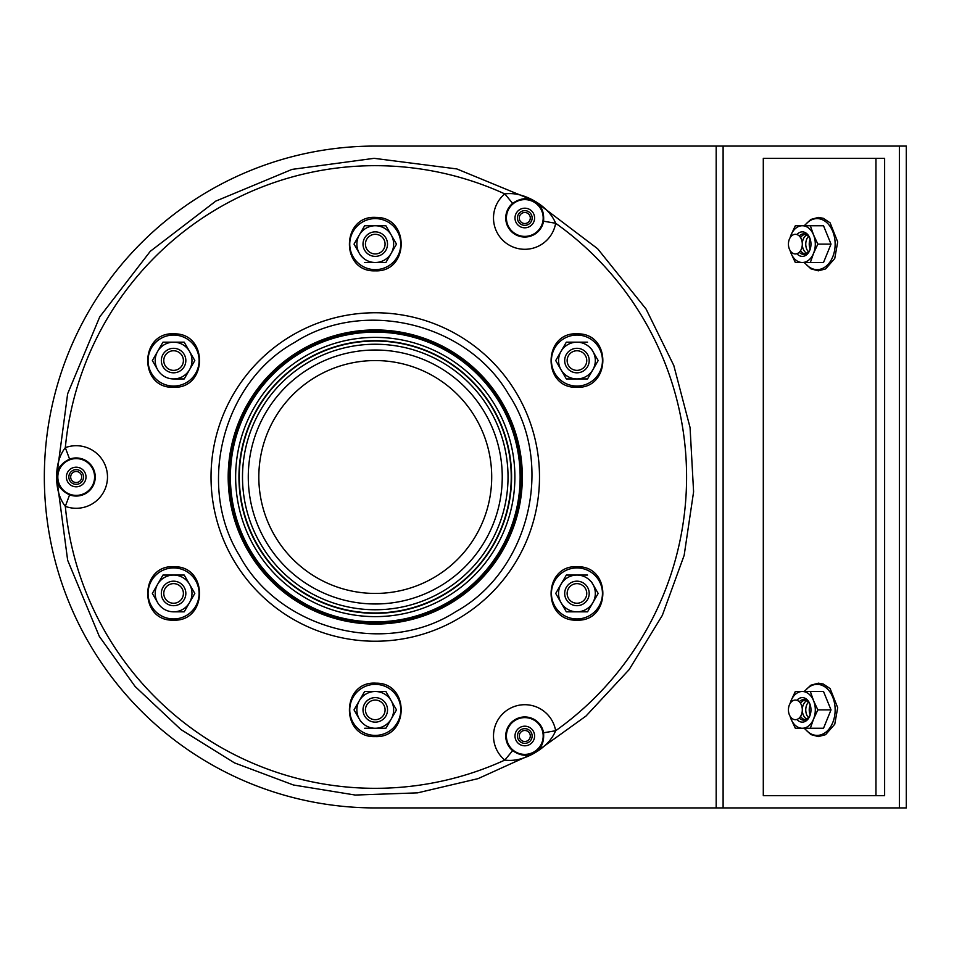 <?xml version="1.0" encoding="UTF-8"?>
<svg xmlns="http://www.w3.org/2000/svg" width="954" height="954" viewBox="0 0 954 954"><rect width="100%" height="100%" fill="white"/><g stroke="black" fill="none" stroke-linecap="round" stroke-linejoin="round"><path stroke-width="1.43" d="M899.372 146.069L375.268 146.069A330.931 330.931 0 0 0 44.337 477A330.931 330.931 0 0 0 375.268 807.931L906.3 807.931L906.3 146.069L899.372 146.069L899.372 807.931M806.893 253.347A9.802 6.928 90 0 1 802.302 244.117A9.802 6.928 90 0 1 791.903 252.619A9.802 6.928 90 0 1 791.903 235.626A9.802 6.928 90 0 1 802.302 244.117A9.802 6.928 90 0 1 806.893 234.899M805.856 253.931A9.802 6.928 90 0 1 800.561 250.604M800.561 237.641A9.802 6.928 90 0 1 805.856 234.314M808.455 251.88A9.802 6.928 90 0 1 805.76 244.117A9.802 6.928 90 0 1 808.455 236.365M810.125 248.922A9.802 6.928 90 0 1 809.231 244.117A9.802 6.928 90 0 1 810.125 239.323M806.893 719.101A9.802 6.928 90 0 1 802.302 709.883A9.802 6.928 90 0 1 791.903 718.374A9.802 6.928 90 0 1 791.903 701.381A9.802 6.928 90 0 1 802.302 709.883A9.802 6.928 90 0 1 806.893 700.653M805.856 719.686A9.802 6.928 90 0 1 800.561 716.359M800.561 703.396A9.802 6.928 90 0 1 805.856 700.069M808.455 717.635A9.802 6.928 90 0 1 805.76 709.883A9.802 6.928 90 0 1 808.455 702.12M810.125 714.677A9.802 6.928 90 0 1 809.231 709.883A9.802 6.928 90 0 1 810.125 705.078M387.515 244.117A12.259 12.259 0 0 1 369.138 254.742A12.259 12.259 0 0 1 369.138 233.503A12.259 12.259 0 0 1 387.515 244.117M385.07 244.117A9.802 9.802 0 0 1 370.355 252.619A9.802 9.802 0 0 1 370.355 235.626A9.802 9.802 0 0 1 385.07 244.117M179.71 349.951A12.259 12.259 0 0 1 179.71 371.178A12.259 12.259 0 0 1 161.333 360.564A12.259 12.259 0 0 1 179.71 349.951M178.493 352.074A9.802 9.802 0 0 1 178.493 369.055A9.802 9.802 0 0 1 163.778 360.564A9.802 9.802 0 0 1 178.493 352.074M167.451 582.822A12.259 12.259 0 0 1 185.839 593.436A12.259 12.259 0 0 1 167.451 604.049A12.259 12.259 0 0 1 167.451 582.822M168.679 584.945A9.802 9.802 0 0 1 183.395 593.436A9.802 9.802 0 0 1 168.679 601.926A9.802 9.802 0 0 1 168.679 584.945M363.009 709.883A12.259 12.259 0 0 1 381.397 699.258A12.259 12.259 0 0 1 381.397 720.497A12.259 12.259 0 0 1 363.009 709.883M365.454 709.883A9.802 9.802 0 0 1 380.169 701.381A9.802 9.802 0 0 1 380.169 718.374A9.802 9.802 0 0 1 365.454 709.883M570.814 604.049A12.259 12.259 0 0 1 570.814 582.822A12.259 12.259 0 0 1 589.202 593.436A12.259 12.259 0 0 1 570.814 604.049M572.042 601.926A9.802 9.802 0 0 1 572.042 584.945A9.802 9.802 0 0 1 586.746 593.436A9.802 9.802 0 0 1 572.042 601.926M583.073 371.178A12.259 12.259 0 0 1 564.685 360.564A12.259 12.259 0 0 1 583.073 349.951A12.259 12.259 0 0 1 583.073 371.178M581.845 369.055A9.802 9.802 0 0 1 567.141 360.564A9.802 9.802 0 0 1 581.845 352.074A9.802 9.802 0 0 1 581.845 369.055M875.963 158.328L884.632 158.328L884.632 795.672L763.295 795.672L763.295 158.328L875.963 158.328L875.963 795.672M152.354 360.564L157.66 351.37L152.354 360.564L157.66 369.758A18.388 18.388 0 0 0 173.58 378.941L184.205 378.941L194.819 360.564L189.512 369.758A18.388 18.388 0 0 0 189.512 351.37L184.205 342.176L189.512 351.37A18.388 18.388 0 0 0 173.58 342.176L162.967 342.176L157.66 351.37A18.388 18.388 0 0 0 157.66 369.758M194.819 360.564L189.512 351.37M184.205 378.941L173.58 378.941A18.388 18.388 0 0 0 189.512 369.758M184.205 342.176L173.58 342.176A18.388 18.388 0 0 0 157.66 351.37M354.029 244.117L359.336 253.311L354.029 244.117L359.336 234.934A18.388 18.388 0 0 0 359.336 253.311L360.707 255.684M364.643 225.74L359.336 234.934A18.388 18.388 0 0 1 375.268 225.74L364.643 225.74M396.494 244.117L391.188 253.311L396.494 244.117L385.881 225.74L375.268 225.74A18.388 18.388 0 0 1 391.188 253.311L385.881 262.505L364.643 262.505L375.268 262.505A18.388 18.388 0 0 0 391.188 253.311M385.881 262.505L375.268 262.505A18.388 18.388 0 0 1 359.336 253.311M591.48 372.155L587.557 378.941L576.943 378.941A18.388 18.388 0 0 0 592.863 351.37A18.388 18.388 0 0 0 576.943 342.176L566.33 342.176L555.717 360.564L566.33 378.941L587.557 378.941L598.17 360.564L591.48 348.973M555.717 360.564L561.024 351.37A18.388 18.388 0 0 0 576.943 378.941L566.33 378.941M587.557 342.176L576.943 342.176A18.388 18.388 0 0 0 561.024 351.37M591.48 605.027L587.557 611.824L576.943 611.824A18.388 18.388 0 0 0 592.863 584.242A18.388 18.388 0 0 0 576.943 575.059L566.33 575.059L555.717 593.436L566.33 611.824L587.557 611.824L598.17 593.436L591.48 581.845M555.717 593.436L561.024 584.242A18.388 18.388 0 0 0 576.943 611.824L566.33 611.824M587.557 575.059L576.943 575.059A18.388 18.388 0 0 0 561.024 584.242M354.029 709.883L359.336 719.066L354.029 709.883L359.336 700.689A18.388 18.388 0 0 0 359.336 719.066L360.707 721.439M364.643 691.495L359.336 700.689A18.388 18.388 0 0 1 375.268 691.495L364.643 691.495M396.494 709.883L391.188 719.066L396.494 709.883L385.881 691.495L375.268 691.495A18.388 18.388 0 0 1 391.188 719.066L385.881 728.26L364.643 728.26L375.268 728.26A18.388 18.388 0 0 0 391.188 719.066M385.881 728.26L375.268 728.26A18.388 18.388 0 0 1 359.336 719.066M152.354 593.436L157.66 584.242L152.354 593.436L157.66 602.63A18.388 18.388 0 0 0 173.58 611.824L184.205 611.824L194.819 593.436L189.512 602.63A18.388 18.388 0 0 0 189.512 584.242L184.205 575.059L189.512 584.242A18.388 18.388 0 0 0 173.58 575.059L162.967 575.059L157.66 584.242A18.388 18.388 0 0 0 157.66 602.63M194.819 593.436L189.512 584.242M184.205 611.824L173.58 611.824A18.388 18.388 0 0 0 189.512 602.63M184.205 575.059L173.58 575.059A18.388 18.388 0 0 0 157.66 584.242M790.115 250.52A18.388 12.998 -90 0 0 791.045 253.311L795.326 262.505L802.302 262.505A18.388 12.998 -90 0 0 813.559 253.311L817.852 244.117L831.017 244.117L823.517 262.505L810.34 262.505L813.559 253.311A18.388 12.998 -90 0 0 813.559 234.934L810.34 225.74L823.517 225.74L831.017 244.117M817.852 244.117L813.559 234.934A18.388 12.998 -90 0 0 802.302 225.74L795.326 225.74L791.045 234.934A18.388 12.998 -90 0 0 790.115 237.725M810.34 262.505L802.302 262.505A18.388 12.998 -90 0 1 791.045 253.311M810.34 225.74L802.302 225.74A18.388 12.998 -90 0 0 791.045 234.934M796.876 253.692A12.259 8.669 -90 0 0 806.047 255.171A12.259 8.669 -90 0 0 810.96 244.117A12.259 8.669 -90 0 0 806.047 233.074A12.259 8.669 -90 0 0 796.876 234.553M799.261 252.238A10.267 7.262 -90 0 0 803.709 254.384A10.267 7.262 -90 0 0 810.96 244.117A10.267 7.262 -90 0 0 803.709 233.861A10.267 7.262 -90 0 0 799.261 236.008M790.115 716.275A18.388 12.998 -90 0 0 791.045 719.066L795.326 728.26L802.302 728.26A18.388 12.998 -90 0 0 813.559 719.066L817.852 709.883L831.017 709.883L823.517 728.26L810.34 728.26L813.559 719.066A18.388 12.998 -90 0 0 813.559 700.689L810.34 691.495L823.517 691.495L831.017 709.883M817.852 709.883L813.559 700.689A18.388 12.998 -90 0 0 802.302 691.495L795.326 691.495L791.045 700.689A18.388 12.998 -90 0 0 790.115 703.48M810.34 728.26L802.302 728.26A18.388 12.998 -90 0 1 791.045 719.066M810.34 691.495L802.302 691.495A18.388 12.998 -90 0 0 791.045 700.689M796.876 719.447A12.259 8.669 -90 0 0 806.047 720.926A12.259 8.669 -90 0 0 810.96 709.883A12.259 8.669 -90 0 0 806.047 698.829A12.259 8.669 -90 0 0 796.876 700.308M799.261 717.992A10.267 7.262 -90 0 0 803.709 720.139A10.267 7.262 -90 0 0 810.96 709.883A10.267 7.262 -90 0 0 803.709 699.616A10.267 7.262 -90 0 0 799.261 701.762M375.268 612.969A135.969 135.969 0 0 1 257.508 409.016A135.969 135.969 0 0 1 493.015 409.016A135.969 135.969 0 0 1 375.268 612.969M502.245 477A126.977 126.977 0 0 1 311.779 586.972A126.977 126.977 0 0 1 311.779 367.028A126.977 126.977 0 0 1 502.245 477M375.268 593.436A116.436 116.436 0 0 0 491.704 477A116.436 116.436 0 0 0 375.268 360.564A116.436 116.436 0 0 0 258.82 477A116.436 116.436 0 0 0 375.268 593.436M522.339 477A147.083 147.083 0 0 1 301.726 604.383A147.083 147.083 0 0 1 301.726 349.629A147.083 147.083 0 0 1 522.339 477M375.268 622.855A145.855 145.855 0 0 1 248.946 404.079A145.855 145.855 0 0 1 501.577 404.079A145.855 145.855 0 0 1 375.268 622.855M529.697 744.49A9.802 9.802 0 0 1 514.993 735.999A9.802 9.802 0 0 1 529.697 727.508A9.802 9.802 0 0 1 529.697 744.49A9.802 9.802 0 0 1 514.993 735.999A9.802 9.802 0 0 1 529.697 727.508A9.802 9.802 0 0 1 529.697 744.49M529.697 226.492A9.802 9.802 0 0 1 514.993 218.001A9.802 9.802 0 0 1 529.697 209.51A9.802 9.802 0 0 1 529.697 226.492A9.802 9.802 0 0 1 514.993 218.001A9.802 9.802 0 0 1 529.697 209.51A9.802 9.802 0 0 1 529.697 226.492M81.102 485.491A9.802 9.802 0 0 1 66.398 477A9.802 9.802 0 0 1 81.102 468.509A9.802 9.802 0 0 1 81.102 485.491A9.802 9.802 0 0 1 66.398 477A9.802 9.802 0 0 1 81.102 468.509A9.802 9.802 0 0 1 81.102 485.491M69.582 494.864L65.325 506.347A31.303 31.303 0 0 0 107.492 477A31.303 31.303 0 0 0 65.325 447.653L69.582 459.136A19.044 19.044 0 0 1 95.245 477A19.044 19.044 0 0 1 69.582 494.864C61.08 490.761 56.751 484.811 56.596 477C56.751 469.189 61.08 463.239 69.582 459.136M65.325 447.653C59.577 455.106 56.668 464.884 56.596 477C56.668 489.116 59.577 498.894 65.325 506.347A311.326 311.326 0 0 0 504.809 760.088C514.146 761.34 524.068 758.967 534.598 752.98C545.044 746.851 552.068 739.433 555.645 730.74A31.303 31.303 0 0 0 509.15 708.894A31.303 31.303 0 0 0 504.809 760.088L512.632 750.655A19.044 19.044 0 0 1 515.267 719.507A19.044 19.044 0 0 1 543.565 732.791L555.645 730.74A311.326 311.326 0 0 0 555.645 223.26C552.068 214.567 545.056 207.149 534.598 201.02C524.068 195.033 514.146 192.66 504.809 193.912A31.303 31.303 0 0 0 509.15 245.106A31.303 31.303 0 0 0 555.645 223.26L543.565 221.209A19.044 19.044 0 0 1 515.267 234.493A19.044 19.044 0 0 1 512.632 203.345L504.809 193.912A311.326 311.326 0 0 0 65.325 447.653M543.565 732.791C544.281 742.212 541.288 748.938 534.598 752.98C527.753 756.749 520.431 755.973 512.632 750.655M512.632 203.345C520.431 198.027 527.753 197.251 534.598 201.02C541.288 205.062 544.281 211.788 543.565 221.209M515.601 233.921A18.388 18.388 0 0 1 515.601 202.081A18.388 18.388 0 0 1 543.184 218.001A18.388 18.388 0 0 1 515.601 233.921M94.589 477A18.388 18.388 0 0 1 67.007 492.92A18.388 18.388 0 0 1 67.007 461.08A18.388 18.388 0 0 1 94.589 477M515.601 720.079A18.388 18.388 0 0 1 543.184 735.999A18.388 18.388 0 0 1 515.601 751.919A18.388 18.388 0 0 1 515.601 720.079M70.679 477A5.521 5.521 0 0 1 78.955 472.218A5.521 5.521 0 0 1 78.955 481.782A5.521 5.521 0 0 1 70.679 477M68.843 477A7.358 7.358 0 0 1 79.874 470.632A7.358 7.358 0 0 1 79.874 483.368A7.358 7.358 0 0 1 68.843 477M519.274 735.999A5.521 5.521 0 0 1 527.55 731.217A5.521 5.521 0 0 1 527.55 740.769A5.521 5.521 0 0 1 519.274 735.999M517.438 735.999A7.358 7.358 0 0 1 528.468 729.631A7.358 7.358 0 0 1 528.468 742.367A7.358 7.358 0 0 1 517.438 735.999M519.274 218.001A5.521 5.521 0 0 1 527.55 213.231A5.521 5.521 0 0 1 527.55 222.783A5.521 5.521 0 0 1 519.274 218.001M517.438 218.001A7.358 7.358 0 0 1 528.468 211.633A7.358 7.358 0 0 1 528.468 224.369A7.358 7.358 0 0 1 517.438 218.001M723.108 146.069L723.108 807.931M716.18 146.069L716.18 807.931M173.58 335.057A25.508 25.508 0 0 0 148.073 360.564A25.508 25.508 0 0 0 173.58 386.072A25.508 25.508 0 0 0 199.1 360.564A25.508 25.508 0 0 0 173.58 335.057M375.268 218.609A25.508 25.508 0 0 0 349.748 244.117A25.508 25.508 0 0 0 375.268 269.636A25.508 25.508 0 0 0 400.775 244.117A25.508 25.508 0 0 0 375.268 218.609M576.943 335.057A25.508 25.508 0 0 0 551.436 360.564A25.508 25.508 0 0 0 576.943 386.072A25.508 25.508 0 0 0 602.451 360.564A25.508 25.508 0 0 0 576.943 335.057M576.943 567.928A25.508 25.508 0 0 0 551.436 593.436A25.508 25.508 0 0 0 576.943 618.943A25.508 25.508 0 0 0 602.451 593.436A25.508 25.508 0 0 0 576.943 567.928M375.268 684.364A25.508 25.508 0 0 0 349.748 709.883A25.508 25.508 0 0 0 375.268 735.391A25.508 25.508 0 0 0 400.775 709.883A25.508 25.508 0 0 0 375.268 684.364M173.58 567.928A25.508 25.508 0 0 0 148.073 593.436A25.508 25.508 0 0 0 173.58 618.943A25.508 25.508 0 0 0 199.1 593.436A25.508 25.508 0 0 0 173.58 567.928M804.604 262.505A25.508 18.043 -90 0 0 817.113 269.636A25.508 18.043 -90 0 0 835.144 244.117A25.508 18.043 -90 0 0 817.113 218.609A25.508 18.043 -90 0 0 804.604 225.74M804.604 728.26A25.508 18.043 -90 0 0 817.113 735.391A25.508 18.043 -90 0 0 835.144 709.883A25.508 18.043 -90 0 0 817.113 684.364A25.508 18.043 -90 0 0 804.604 691.495M375.268 609.761A132.761 132.761 0 0 1 242.495 477A132.761 132.761 0 0 1 375.268 344.239A132.761 132.761 0 0 1 508.029 477A132.761 132.761 0 0 1 375.268 609.761M375.268 613.327A136.315 136.315 0 0 1 257.21 408.849A136.315 136.315 0 0 1 493.313 408.849A136.315 136.315 0 0 1 375.268 613.327M375.268 616.63A139.63 139.63 0 0 1 235.638 477A139.63 139.63 0 0 1 375.268 337.382A139.63 139.63 0 0 1 514.886 477A139.63 139.63 0 0 1 375.268 616.63M375.268 621.877A144.865 144.865 0 0 1 230.391 477A144.865 144.865 0 0 1 375.268 332.135A144.865 144.865 0 0 1 520.133 477A144.865 144.865 0 0 1 375.268 621.877M233.026 559.116A164.243 164.243 0 0 1 375.268 312.757A164.243 164.243 0 0 1 517.497 559.116A164.243 164.243 0 0 1 233.026 559.116M173.58 387.276C207.543 388.85 208.413 333.351 174.427 333.852C139.451 331.253 138.545 388.791 173.58 387.276M375.268 270.841C409.218 272.403 410.089 216.916 376.103 217.417C341.127 214.805 340.22 272.343 375.268 270.841M576.943 387.276C610.894 388.85 611.764 333.351 577.778 333.852C542.802 331.253 541.896 388.791 576.943 387.276M576.943 620.16C610.894 621.722 611.764 566.235 577.778 566.736C542.802 564.124 541.896 621.662 576.943 620.16M375.268 736.595C409.218 738.169 410.089 682.67 376.103 683.171C341.127 680.56 340.22 738.098 375.268 736.595M173.58 620.16C207.543 621.722 208.413 566.235 174.427 566.736C139.451 564.124 138.545 621.662 173.58 620.16M804.198 262.505L810.9 268.825L818.329 270.841L825.604 268.921L834.75 258.474L837.695 241.934L830.135 222.866L823.302 218.287L818.413 217.405L810.84 219.456L804.198 225.74M804.198 728.26L810.9 734.58L818.329 736.595L825.604 734.675L834.75 724.229L837.695 707.689L830.135 688.621L823.302 684.042L818.413 683.159L810.84 685.21L804.198 691.495M534.49 753.04L478.049 778.643L417.59 792.857L355.27 795.052L293.415 784.987L234.457 762.878L180.89 729.524L135.11 686.486L99.288 636.342L67.662 560.272L56.596 477.191M56.596 476.809L67.651 393.752L99.729 316.883L150.291 251.307L215.795 201.103L292.019 169.395L374.135 158.328L456.823 168.93L534.335 200.877M534.872 201.187L597.645 248.755L646.096 309.072L673.81 365.525L690.064 427.547L693.594 491.823L684.161 555.335L662.326 615.378L629.139 669.613L586.03 716.013L534.705 752.921M239.394 555.443C196.023 485.371 222.926 382.005 294.703 342.379C363.534 297.851 467.341 322.989 508.601 394.324C555.252 464.431 529.196 571.291 455.833 611.621C385.619 657.223 279.14 629.688 239.394 555.443"/></g></svg>
